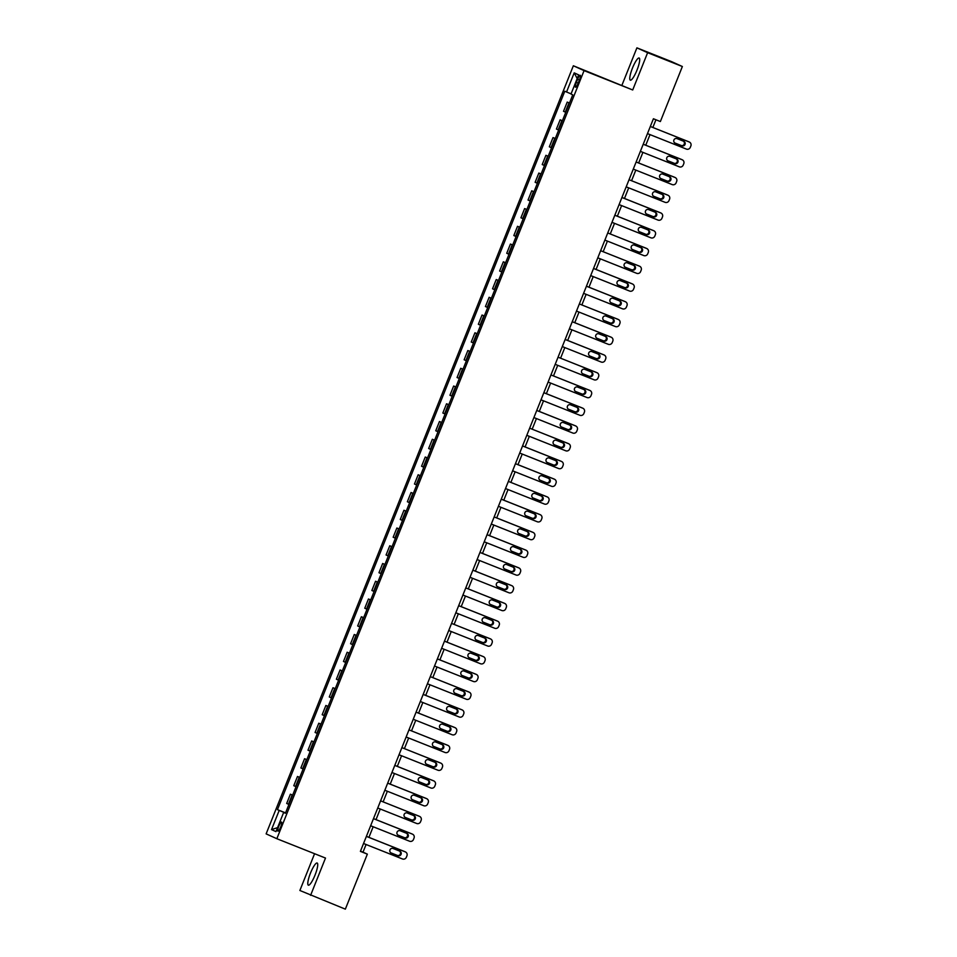 <?xml version="1.0" encoding="UTF-8"?>
<svg xmlns="http://www.w3.org/2000/svg" width="957" height="957" viewBox="0 0 957 957"><rect width="100%" height="100%" fill="white"/><g stroke="black" fill="none" stroke-linecap="round" stroke-linejoin="round"><path stroke-width="1.44" d="M315.02 875.117A11.927 2.476 -68.3 0 0 317.162 863.011A11.927 2.476 -68.3 0 0 310.499 873.071A11.927 2.476 -68.3 0 0 308.345 885.177A11.927 2.476 -68.3 0 0 315.02 875.117M636.991 70.112A11.927 2.476 -68.3 0 0 639.144 58.006A11.927 2.476 -68.3 0 0 632.481 68.067A11.927 2.476 -68.3 0 0 630.328 80.173A11.927 2.476 -68.3 0 0 636.991 70.112M280.664 827.027A4.893 1.017 -68.3 0 0 281.549 822.063A4.893 1.017 -68.3 0 0 278.81 826.19A4.893 1.017 -68.3 0 0 277.937 831.154A4.893 1.017 -68.3 0 0 280.664 827.027M314.578 853.716L299.876 890.489L345.345 909.15L367.344 854.134L363.002 852.173L366.064 844.505M573.351 65.77L266.13 833.87L276.848 838.715L584.069 70.627L573.351 65.77L632.709 89.97L647.626 52.695L636.907 47.85L621.99 85.113M636.907 47.85L671.647 61.667L682.365 66.511L647.626 52.695M682.365 66.511L660.366 121.539L653.416 118.764L360.394 851.371L367.344 854.134M577.597 79.264L576.353 82.386A4.737 0.981 -68.3 0 0 575.492 87.195A4.737 0.981 -68.3 0 0 578.148 83.199L579.392 80.077A4.737 0.981 -68.3 0 0 580.241 75.268A4.737 0.981 -68.3 0 0 577.597 79.264L579.428 79.993M571.066 93.882L564.786 91.238L277.446 809.646L285.557 812.876M566.532 92.039L574.2 72.864L578.662 74.885L570.994 94.049L572.753 94.851L285.413 813.247L283.655 812.457L275.987 831.621L271.525 829.599L279.193 810.435L277.446 809.646M310.594 895.333L325.5 858.058L276.848 838.715M632.709 89.97L584.069 70.627M368.923 837.363L373.17 826.752M376.017 819.623L380.264 809M383.123 801.87L387.358 791.26M390.217 784.13L394.463 773.507M397.311 766.378L401.557 755.767M404.416 748.625L408.663 738.014M411.51 730.885L415.757 720.274M418.604 713.132L422.85 702.522M425.709 695.392L429.956 684.781M432.803 677.64L437.05 667.029M439.909 659.899L444.144 649.277M447.003 642.147L451.249 631.536M454.097 624.407L458.343 613.784M461.202 606.654L465.449 596.044M468.296 588.902L472.543 578.291M475.39 571.162L479.636 560.551M482.495 553.409L486.742 542.798M489.589 535.669L493.836 525.046M496.695 517.916L500.942 507.306M503.789 500.176L508.035 489.553M510.882 482.424L515.129 471.813M517.988 464.671L522.235 454.061M525.082 446.931L529.329 436.32M532.188 429.179L536.422 418.568M539.281 411.438L543.528 400.827M546.375 393.686L550.622 383.075M553.481 375.945L557.728 365.323M560.575 358.193L564.821 347.582M567.668 340.453L571.915 329.83M574.774 322.7L579.021 312.09M581.868 304.948L586.115 294.337M588.974 287.208L593.22 276.597M596.067 269.455L600.314 258.845M603.161 251.715L607.408 241.092M610.267 233.963L614.514 223.352M617.361 216.222L621.607 205.599M624.466 198.47L628.701 187.859M631.56 180.729L635.807 170.107M638.654 162.977L642.901 152.366M645.76 145.225L650.006 134.614M652.853 127.484L655.94 119.769M360.478 851.168L363.002 852.173M569.451 103.081L567.214 102.088L569.499 102.985M288.93 804.454L286.693 803.449L290.378 794.214L292.663 795.123M296.024 786.702L293.787 785.697L297.483 776.474L299.756 777.383M303.13 768.961L300.881 767.957L304.577 758.722L306.85 759.631M310.224 751.209L307.987 750.204L311.671 740.981L313.956 741.878M317.317 733.457L315.08 732.464L318.777 723.229L321.05 724.138M324.423 715.716L322.186 714.712L325.87 705.488L328.155 706.386M331.517 697.964L329.28 696.971L332.976 687.736L335.249 688.645M338.622 680.224L336.374 679.219L340.07 669.984L342.343 670.893M345.716 662.471L343.479 661.466L347.164 652.243L349.449 653.153M352.81 644.731L350.573 643.726L354.269 634.491L356.542 635.4M359.916 626.979L357.667 625.974L361.363 616.751L363.648 617.66M367.01 609.238L364.773 608.233L368.457 598.998L370.742 599.907M374.103 591.486L371.866 590.481L375.563 581.258L377.836 582.155M381.209 573.733L378.972 572.741L382.656 563.506L384.941 564.415M388.303 555.993L386.066 554.988L389.762 545.765L392.035 546.662M395.408 538.241L393.16 537.236L396.856 528.013L399.129 528.922M402.502 520.5L400.265 519.495L403.95 510.26L406.235 511.17M409.596 502.748L407.359 501.743L411.055 492.52L413.328 493.429M416.702 485.008L414.465 484.003L418.149 474.768L420.434 475.677M423.795 467.255L421.558 466.25L425.243 457.027L427.528 457.925M430.901 449.503L428.652 448.51L432.349 439.275L434.622 440.184M437.995 431.763L435.758 430.758L439.442 421.535L441.727 422.432M445.089 414.01L442.852 413.017L446.548 403.782L448.821 404.691M452.194 396.27L449.946 395.265L453.642 386.03L455.927 386.939M459.288 378.517L457.051 377.513L460.736 368.289L463.021 369.199M466.382 360.777L464.145 359.772L467.841 350.537L470.114 351.446M473.488 343.025L471.251 342.02L474.935 332.797L477.22 333.706M480.581 325.284L478.344 324.279L482.041 315.044L484.314 315.954M487.687 307.532L485.438 306.527L489.135 297.304L491.408 298.201M494.781 289.78L492.544 288.787L496.228 279.552L498.513 280.461M501.875 272.039L499.638 271.034L503.334 261.811L505.607 262.708M508.98 254.287L506.743 253.282L510.428 244.059L512.713 244.968M516.074 236.546L513.837 235.542L517.522 226.307L519.807 227.216M523.18 218.794L520.931 217.789L524.627 208.566L526.9 209.475M530.274 201.054L528.037 200.049L531.721 190.814L534.006 191.723M537.367 183.301L535.13 182.297L538.827 173.073L541.1 173.971M544.473 165.549L542.224 164.556L545.921 155.321L548.194 156.23M551.567 147.809L549.33 146.804L553.014 137.581L555.299 138.478M558.661 130.056L556.424 129.063L560.12 119.828L562.393 120.738M565.766 112.316L563.529 111.311L567.214 102.088M562.357 120.833L560.12 119.828M555.263 138.574L553.014 137.581M548.158 156.326L545.921 155.321M541.064 174.078L538.827 173.073M533.958 191.819L531.721 190.814M526.864 209.571L524.627 208.566M519.771 227.311L517.522 226.307M512.665 245.064L510.428 244.059M505.571 262.804L503.334 261.811M498.477 280.557L496.228 279.552M491.372 298.309L489.135 297.304M484.278 316.049L482.041 315.044M477.172 333.802L474.935 332.797M470.078 351.542L467.841 350.537M462.985 369.294L460.736 368.289M455.879 387.035L453.642 386.03M448.785 404.787L446.548 403.782M441.679 422.527L439.442 421.535M434.586 440.28L432.349 439.275M427.492 458.032L425.243 457.027M420.386 475.773L418.149 474.768M413.292 493.525L411.055 492.52M406.199 511.265L403.95 510.26M399.093 529.018L396.856 528.013M391.999 546.758L389.762 545.765M384.893 564.51L382.656 563.506M377.8 582.263L375.563 581.258M370.706 600.003L368.457 598.998M363.6 617.755L361.363 616.751M356.506 635.496L354.269 634.491M349.413 653.248L347.164 652.243M342.307 670.989L340.07 669.984M335.213 688.741L332.976 687.736M328.107 706.481L325.87 705.488M321.014 724.234L318.777 723.229M313.92 741.986L311.671 740.981M306.814 759.726L304.577 758.722M299.72 777.479L297.483 776.474M292.615 795.219L290.378 794.214M279.193 810.435L285.509 813.007M285.449 813.139L283.655 812.457M577.203 78.546L574.2 72.864M271.525 829.599L277.59 827.626M688.753 141.768A3.062 2.991 -65.7 0 0 688.502 141.66L650.329 126.48L689.219 141.983A3.062 2.991 114.3 0 1 690.87 145.931L690.296 147.354A3.062 2.991 114.3 0 1 686.384 149.089L647.482 133.609M683.705 141.277A2.452 2.393 -65.7 0 1 685.009 144.483A2.452 2.393 -65.7 0 1 681.898 145.811L675.223 143.167A2.452 2.393 -65.7 0 1 673.931 139.961A2.452 2.393 -65.7 0 1 677.042 138.621L683.705 141.277M683.358 141.134A2.452 2.393 -65.7 0 1 681.169 145.488L674.852 142.976M643.224 144.256L682.126 159.735A3.062 2.991 114.3 0 1 683.777 163.683L683.202 165.094A3.062 2.991 114.3 0 1 679.291 166.829L640.377 151.362M681.647 159.52A3.062 2.991 -65.7 0 0 681.408 159.4L643.236 144.232M676.611 159.018A2.452 2.393 -65.7 0 1 677.903 162.223A2.452 2.393 -65.7 0 1 674.793 163.563L668.118 160.908A2.452 2.393 -65.7 0 1 666.826 157.702A2.452 2.393 -65.7 0 1 669.936 156.362L676.611 159.018M676.264 158.874A2.452 2.393 -65.7 0 1 674.075 163.24L667.747 160.728M636.118 162.008L675.032 177.476A3.062 2.991 114.3 0 1 676.671 181.423L676.109 182.847A3.062 2.991 114.3 0 1 672.185 184.581L633.283 169.102M674.553 177.26A3.062 2.991 -65.7 0 0 674.302 177.153L636.13 161.972M669.517 176.77A2.452 2.393 -65.7 0 1 670.809 179.976A2.452 2.393 -65.7 0 1 667.699 181.316L661.024 178.66A2.452 2.393 -65.7 0 1 659.732 175.454A2.452 2.393 -65.7 0 1 662.842 174.114L669.517 176.77M669.158 176.626A2.452 2.393 -65.7 0 1 666.969 180.981L660.653 178.469M667.448 195.013A3.062 2.991 -65.7 0 0 667.208 194.893L629.036 179.725L667.926 195.228A3.062 2.991 114.3 0 1 669.577 199.176L669.003 200.587A3.062 2.991 114.3 0 1 665.091 202.322L626.189 186.854M662.411 194.51A2.452 2.393 -65.7 0 1 663.703 197.716A2.452 2.393 -65.7 0 1 660.593 199.056L653.93 196.4A2.452 2.393 -65.7 0 1 652.626 193.194A2.452 2.393 -65.7 0 1 655.748 191.867L662.411 194.51M662.065 194.379A2.452 2.393 -65.7 0 1 659.875 198.733L653.559 196.221M621.918 197.501L660.832 212.968A3.062 2.991 114.3 0 1 662.471 216.916L661.909 218.34A3.062 2.991 114.3 0 1 657.997 220.074L619.083 204.595M660.354 212.753A3.062 2.991 -65.7 0 0 660.103 212.645L621.942 197.465M655.318 212.263A2.452 2.393 -65.7 0 1 656.61 215.469A2.452 2.393 -65.7 0 1 653.499 216.808L646.824 214.153A2.452 2.393 -65.7 0 1 645.532 210.947A2.452 2.393 -65.7 0 1 648.643 209.607L655.318 212.263M654.959 212.119A2.452 2.393 -65.7 0 1 652.77 216.473L646.453 213.961M614.825 215.253L653.739 230.721A3.062 2.991 114.3 0 1 655.378 234.668L654.815 236.08A3.062 2.991 114.3 0 1 650.892 237.815L611.99 222.347M653.26 230.505A3.062 2.991 -65.7 0 0 653.009 230.398L614.837 215.217M648.224 230.003A2.452 2.393 -65.7 0 1 649.516 233.221A2.452 2.393 -65.7 0 1 646.406 234.549L639.731 231.893A2.452 2.393 -65.7 0 1 638.439 228.687A2.452 2.393 -65.7 0 1 641.549 227.359L648.224 230.003M647.865 229.871A2.452 2.393 -65.7 0 1 645.676 234.226L639.36 231.714M646.154 248.246A3.062 2.991 -65.7 0 0 645.915 248.138L607.743 232.958L646.633 248.473A3.062 2.991 114.3 0 1 648.284 252.409L647.71 253.832A3.062 2.991 114.3 0 1 643.798 255.567L604.884 240.099M641.118 247.755A2.452 2.393 -65.7 0 1 642.41 250.961A2.452 2.393 -65.7 0 1 639.3 252.301L632.637 249.645A2.452 2.393 -65.7 0 1 631.333 246.439A2.452 2.393 -65.7 0 1 634.443 245.1L641.118 247.755M640.771 247.612A2.452 2.393 -65.7 0 1 638.582 251.966L632.266 249.454M639.061 265.998A3.062 2.991 -65.7 0 0 638.809 265.89L600.637 250.71L639.539 266.213A3.062 2.991 114.3 0 1 641.178 270.161L640.616 271.585A3.062 2.991 114.3 0 1 636.692 273.319L597.79 257.84M634.024 265.508A2.452 2.393 -65.7 0 1 635.316 268.714A2.452 2.393 -65.7 0 1 632.206 270.041L625.531 267.398A2.452 2.393 -65.7 0 1 624.239 264.18A2.452 2.393 -65.7 0 1 627.349 262.852L634.024 265.508M633.666 265.364A2.452 2.393 -65.7 0 1 631.476 269.718L625.16 267.206M593.531 268.486L632.433 283.966A3.062 2.991 114.3 0 1 634.084 287.901L633.51 289.325A3.062 2.991 114.3 0 1 629.598 291.06L590.696 275.592M631.967 283.75A3.062 2.991 -65.7 0 0 631.716 283.631L593.543 268.45M626.919 283.248A2.452 2.393 -65.7 0 1 628.223 286.454A2.452 2.393 -65.7 0 1 625.1 287.794L618.437 285.138A2.452 2.393 -65.7 0 1 617.145 281.932A2.452 2.393 -65.7 0 1 620.256 280.592L626.919 283.248M626.572 283.105A2.452 2.393 -65.7 0 1 624.383 287.471L618.066 284.947M586.438 286.239L625.34 301.706A3.062 2.991 114.3 0 1 626.979 305.654L626.416 307.077A3.062 2.991 114.3 0 1 622.505 308.812L583.591 293.332M624.861 301.491A3.062 2.991 -65.7 0 0 624.622 301.383L586.45 286.203M619.825 301A2.452 2.393 -65.7 0 1 621.117 304.206A2.452 2.393 -65.7 0 1 618.007 305.534L611.332 302.89A2.452 2.393 -65.7 0 1 610.04 299.685A2.452 2.393 -65.7 0 1 613.15 298.345L619.825 301M619.466 300.857A2.452 2.393 -65.7 0 1 617.289 305.211L610.961 302.699M617.767 319.243A3.062 2.991 -65.7 0 0 617.516 319.124L579.344 303.955L618.246 319.459A3.062 2.991 114.3 0 1 619.885 323.406L619.323 324.818A3.062 2.991 114.3 0 1 615.399 326.552L576.497 311.085M612.731 318.741A2.452 2.393 -65.7 0 1 614.023 321.947A2.452 2.393 -65.7 0 1 610.913 323.287L604.238 320.631A2.452 2.393 -65.7 0 1 602.946 317.425A2.452 2.393 -65.7 0 1 606.056 316.085L612.731 318.741M612.372 318.609A2.452 2.393 -65.7 0 1 610.183 322.964L603.867 320.451M572.238 321.731L611.14 337.199A3.062 2.991 114.3 0 1 612.791 341.147L612.217 342.57A3.062 2.991 114.3 0 1 608.305 344.305L569.391 328.825M610.662 336.984A3.062 2.991 -65.7 0 0 610.422 336.876L572.25 321.696M605.625 336.493A2.452 2.393 -65.7 0 1 606.917 339.699A2.452 2.393 -65.7 0 1 603.807 341.039L597.144 338.383A2.452 2.393 -65.7 0 1 595.84 335.177A2.452 2.393 -65.7 0 1 598.962 333.837L605.625 336.493M605.279 336.35A2.452 2.393 -65.7 0 1 603.089 340.704L596.773 338.192M565.132 339.484L604.046 354.951A3.062 2.991 114.3 0 1 605.685 358.899L605.123 360.31A3.062 2.991 114.3 0 1 601.211 362.045L562.297 346.578M603.568 354.736A3.062 2.991 -65.7 0 0 603.317 354.628L565.156 339.448M598.532 354.234A2.452 2.393 -65.7 0 1 599.824 357.44A2.452 2.393 -65.7 0 1 596.713 358.779L590.038 356.124A2.452 2.393 -65.7 0 1 588.746 352.918A2.452 2.393 -65.7 0 1 591.857 351.59L598.532 354.234M598.173 354.102A2.452 2.393 -65.7 0 1 595.984 358.456L589.668 355.944M596.474 372.476A3.062 2.991 -65.7 0 0 596.223 372.369L558.051 357.188L596.953 372.692A3.062 2.991 114.3 0 1 598.592 376.639L598.017 378.063A3.062 2.991 114.3 0 1 594.106 379.797L555.204 364.33M591.426 371.986A2.452 2.393 -65.7 0 1 592.73 375.192A2.452 2.393 -65.7 0 1 589.62 376.532L582.945 373.876A2.452 2.393 -65.7 0 1 581.653 370.67A2.452 2.393 -65.7 0 1 584.763 369.33L591.426 371.986M591.079 371.842A2.452 2.393 -65.7 0 1 588.89 376.197L582.574 373.685M589.368 390.229A3.062 2.991 -65.7 0 0 589.129 390.121L550.957 374.941L589.847 390.444A3.062 2.991 114.3 0 1 591.498 394.392L590.924 395.803A3.062 2.991 114.3 0 1 587.012 397.538L548.098 382.07M584.332 389.738A2.452 2.393 -65.7 0 1 585.624 392.944A2.452 2.393 -65.7 0 1 582.514 394.272L575.839 391.628A2.452 2.393 -65.7 0 1 574.547 388.41A2.452 2.393 -65.7 0 1 577.657 387.083L584.332 389.738M583.985 389.595A2.452 2.393 -65.7 0 1 581.796 393.949L575.468 391.437M543.839 392.717L582.753 408.196A3.062 2.991 114.3 0 1 584.392 412.132L583.83 413.556A3.062 2.991 114.3 0 1 579.906 415.29L541.004 399.823M582.275 407.981A3.062 2.991 -65.7 0 0 582.023 407.861L543.851 392.681M577.238 407.479A2.452 2.393 -65.7 0 1 578.53 410.685A2.452 2.393 -65.7 0 1 575.42 412.024L568.745 409.369A2.452 2.393 -65.7 0 1 567.453 406.163A2.452 2.393 -65.7 0 1 570.563 404.823L577.238 407.479M576.88 407.335A2.452 2.393 -65.7 0 1 574.69 411.689L568.374 409.177M536.745 410.469L575.647 425.937A3.062 2.991 114.3 0 1 577.298 429.884L576.724 431.308A3.062 2.991 114.3 0 1 572.812 433.043L533.91 417.563M575.169 425.721A3.062 2.991 -65.7 0 0 574.93 425.614L536.757 410.433M570.133 425.231A2.452 2.393 -65.7 0 1 571.437 428.437A2.452 2.393 -65.7 0 1 568.314 429.765L561.651 427.121A2.452 2.393 -65.7 0 1 560.359 423.915A2.452 2.393 -65.7 0 1 563.47 422.575L570.133 425.231M569.786 425.087A2.452 2.393 -65.7 0 1 567.597 429.442L561.28 426.93M568.075 443.474A3.062 2.991 -65.7 0 0 567.824 443.354L529.664 428.186L568.554 443.689A3.062 2.991 114.3 0 1 570.193 447.625L569.63 449.048A3.062 2.991 114.3 0 1 565.719 450.783L526.805 435.315M563.039 442.971A2.452 2.393 -65.7 0 1 564.331 446.177A2.452 2.393 -65.7 0 1 561.221 447.517L554.546 444.861A2.452 2.393 -65.7 0 1 553.254 441.656A2.452 2.393 -65.7 0 1 556.364 440.316L563.039 442.971M562.68 442.828A2.452 2.393 -65.7 0 1 560.503 447.194L554.175 444.682M522.546 445.962L561.46 461.43A3.062 2.991 114.3 0 1 563.099 465.377L562.537 466.801A3.062 2.991 114.3 0 1 558.613 468.535L519.711 453.056M560.981 461.214A3.062 2.991 -65.7 0 0 560.73 461.107L522.558 445.926M555.945 460.724A2.452 2.393 -65.7 0 1 557.237 463.93A2.452 2.393 -65.7 0 1 554.127 465.269L547.452 462.614A2.452 2.393 -65.7 0 1 546.16 459.408A2.452 2.393 -65.7 0 1 549.27 458.068L555.945 460.724M555.586 460.58A2.452 2.393 -65.7 0 1 553.397 464.935L547.081 462.422M515.452 463.714L554.354 479.182A3.062 2.991 114.3 0 1 556.005 483.129L555.431 484.541A3.062 2.991 114.3 0 1 551.519 486.276L512.605 470.808M553.876 478.967A3.062 2.991 -65.7 0 0 553.636 478.847L515.464 463.678M548.84 478.464A2.452 2.393 -65.7 0 1 550.131 481.67A2.452 2.393 -65.7 0 1 547.021 483.01L540.358 480.354A2.452 2.393 -65.7 0 1 539.054 477.148A2.452 2.393 -65.7 0 1 542.164 475.82L548.84 478.464M548.493 478.333A2.452 2.393 -65.7 0 1 546.303 482.687L539.987 480.175M546.782 496.707A3.062 2.991 -65.7 0 0 546.531 496.599L508.37 481.419L547.26 496.922A3.062 2.991 114.3 0 1 548.899 500.87L548.337 502.293A3.062 2.991 114.3 0 1 544.413 504.028L505.511 488.548M541.746 496.216A2.452 2.393 -65.7 0 1 543.038 499.422A2.452 2.393 -65.7 0 1 539.927 500.762L533.252 498.107A2.452 2.393 -65.7 0 1 531.96 494.901A2.452 2.393 -65.7 0 1 535.071 493.561L541.746 496.216M541.387 496.073A2.452 2.393 -65.7 0 1 539.198 500.427L532.882 497.915M501.253 499.207L540.155 514.675A3.062 2.991 114.3 0 1 541.806 518.622L541.231 520.034A3.062 2.991 114.3 0 1 537.32 521.768L498.418 506.301M539.688 514.459A3.062 2.991 -65.7 0 0 539.437 514.352L501.265 499.171M534.64 513.957A2.452 2.393 -65.7 0 1 535.944 517.175A2.452 2.393 -65.7 0 1 532.834 518.503L526.159 515.847A2.452 2.393 -65.7 0 1 524.867 512.641A2.452 2.393 -65.7 0 1 527.977 511.313L534.64 513.957M534.293 513.825A2.452 2.393 -65.7 0 1 532.104 518.18L525.788 515.667M494.159 516.947L533.061 532.427A3.062 2.991 114.3 0 1 534.712 536.363L534.138 537.786A3.062 2.991 114.3 0 1 530.226 539.521L491.312 524.053M532.582 532.2A3.062 2.991 -65.7 0 0 532.343 532.092L494.171 516.912M527.546 531.709A2.452 2.393 -65.7 0 1 528.838 534.915A2.452 2.393 -65.7 0 1 525.728 536.255L519.053 533.599A2.452 2.393 -65.7 0 1 517.761 530.393A2.452 2.393 -65.7 0 1 520.871 529.054L527.546 531.709M527.199 531.566A2.452 2.393 -65.7 0 1 525.01 535.92L518.682 533.408M487.053 534.7L525.967 550.167A3.062 2.991 114.3 0 1 527.606 554.115L527.044 555.538A3.062 2.991 114.3 0 1 523.12 557.273L484.218 541.794M525.489 549.952A3.062 2.991 -65.7 0 0 525.237 549.844L487.065 534.664M520.452 549.462A2.452 2.393 -65.7 0 1 521.744 552.668A2.452 2.393 -65.7 0 1 518.634 553.995L511.959 551.352A2.452 2.393 -65.7 0 1 510.667 548.134A2.452 2.393 -65.7 0 1 513.777 546.806L520.452 549.462M520.094 549.318A2.452 2.393 -65.7 0 1 517.904 553.672L511.588 551.16M479.959 552.44L518.861 567.92A3.062 2.991 114.3 0 1 520.512 571.855L519.938 573.279A3.062 2.991 114.3 0 1 516.026 575.013L477.112 559.546M518.383 567.704A3.062 2.991 -65.7 0 0 518.144 567.585L479.971 552.404M513.347 567.202A2.452 2.393 -65.7 0 1 514.639 570.408A2.452 2.393 -65.7 0 1 511.528 571.748L504.865 569.092A2.452 2.393 -65.7 0 1 503.561 565.886A2.452 2.393 -65.7 0 1 506.684 564.546L513.347 567.202M513 567.058A2.452 2.393 -65.7 0 1 510.811 571.425L504.495 568.901M472.854 570.193L511.768 585.66A3.062 2.991 114.3 0 1 513.407 589.608L512.844 591.031A3.062 2.991 114.3 0 1 508.933 592.766L470.019 577.286M511.289 585.445A3.062 2.991 -65.7 0 0 511.038 585.337L472.878 570.157M506.253 584.954A2.452 2.393 -65.7 0 1 507.545 588.16A2.452 2.393 -65.7 0 1 504.435 589.488L497.76 586.844A2.452 2.393 -65.7 0 1 496.468 583.638A2.452 2.393 -65.7 0 1 499.578 582.299L506.253 584.954M505.894 584.811A2.452 2.393 -65.7 0 1 503.705 589.165L497.389 586.653M465.76 587.933L504.674 603.412A3.062 2.991 114.3 0 1 506.313 607.36L505.751 608.772A3.062 2.991 114.3 0 1 501.827 610.506L462.925 595.039M504.195 603.197A3.062 2.991 -65.7 0 0 503.944 603.077L465.772 587.909M499.159 602.695A2.452 2.393 -65.7 0 1 500.451 605.901A2.452 2.393 -65.7 0 1 497.341 607.24L490.666 604.585A2.452 2.393 -65.7 0 1 489.374 601.379A2.452 2.393 -65.7 0 1 492.484 600.039L499.159 602.695M498.8 602.563A2.452 2.393 -65.7 0 1 496.611 606.917L490.295 604.405M458.666 605.685L497.568 621.153A3.062 2.991 114.3 0 1 499.219 625.1L498.645 626.524A3.062 2.991 114.3 0 1 494.733 628.259L455.819 612.779M497.09 620.937A3.062 2.991 -65.7 0 0 496.85 620.83L458.678 605.649M492.054 620.447A2.452 2.393 -65.7 0 1 493.345 623.653A2.452 2.393 -65.7 0 1 490.235 624.993L483.56 622.337A2.452 2.393 -65.7 0 1 482.268 619.131A2.452 2.393 -65.7 0 1 485.378 617.791L492.054 620.447M491.707 620.303A2.452 2.393 -65.7 0 1 489.517 624.658L483.189 622.146M489.996 638.69A3.062 2.991 -65.7 0 0 489.745 638.582L451.572 623.402L490.474 638.905A3.062 2.991 114.3 0 1 492.113 642.853L491.551 644.264A3.062 2.991 114.3 0 1 487.627 645.999L448.725 630.531M484.96 638.187A2.452 2.393 -65.7 0 1 486.252 641.393A2.452 2.393 -65.7 0 1 483.141 642.733L476.466 640.077A2.452 2.393 -65.7 0 1 475.174 636.872A2.452 2.393 -65.7 0 1 478.285 635.544L484.96 638.187M484.601 638.056A2.452 2.393 -65.7 0 1 482.412 642.41L476.096 639.898M444.467 641.178L483.369 656.646A3.062 2.991 114.3 0 1 485.02 660.593L484.445 662.017A3.062 2.991 114.3 0 1 480.534 663.751L441.632 648.284M482.902 656.43A3.062 2.991 -65.7 0 0 482.651 656.323L444.479 641.142M477.854 655.94A2.452 2.393 -65.7 0 1 479.158 659.146A2.452 2.393 -65.7 0 1 476.036 660.486L469.373 657.83A2.452 2.393 -65.7 0 1 468.081 654.624A2.452 2.393 -65.7 0 1 471.191 653.284L477.854 655.94M477.507 655.796A2.452 2.393 -65.7 0 1 475.318 660.151L469.002 657.638M437.373 658.93L476.275 674.398A3.062 2.991 114.3 0 1 477.914 678.346L477.352 679.757A3.062 2.991 114.3 0 1 473.44 681.492L434.526 666.024M475.796 674.183A3.062 2.991 -65.7 0 0 475.545 674.075L437.385 658.894M470.76 673.692A2.452 2.393 -65.7 0 1 472.052 676.898A2.452 2.393 -65.7 0 1 468.942 678.226L462.267 675.582A2.452 2.393 -65.7 0 1 460.975 672.364A2.452 2.393 -65.7 0 1 464.085 671.036L470.76 673.692M470.401 673.549A2.452 2.393 -65.7 0 1 468.224 677.903L461.896 675.391M468.703 691.935A3.062 2.991 -65.7 0 0 468.452 691.815L430.279 676.635L469.181 692.15A3.062 2.991 114.3 0 1 470.82 696.086L470.258 697.509A3.062 2.991 114.3 0 1 466.334 699.244L427.432 683.777M463.667 691.433A2.452 2.393 -65.7 0 1 464.958 694.638A2.452 2.393 -65.7 0 1 461.848 695.978L455.173 693.323A2.452 2.393 -65.7 0 1 453.881 690.117A2.452 2.393 -65.7 0 1 456.991 688.777L463.667 691.433M463.308 691.289A2.452 2.393 -65.7 0 1 461.118 695.643L454.802 693.131M423.173 694.423L462.075 709.891A3.062 2.991 114.3 0 1 463.726 713.838L463.152 715.262A3.062 2.991 114.3 0 1 459.24 716.996L420.326 701.517M461.597 709.675A3.062 2.991 -65.7 0 0 461.358 709.568L423.185 694.387M456.561 709.185A2.452 2.393 -65.7 0 1 457.853 712.391A2.452 2.393 -65.7 0 1 454.742 713.719L448.079 711.075A2.452 2.393 -65.7 0 1 446.775 707.869A2.452 2.393 -65.7 0 1 449.886 706.529L456.561 709.185M456.214 709.041A2.452 2.393 -65.7 0 1 454.025 713.396L447.709 710.884M416.068 712.164L454.982 727.643A3.062 2.991 114.3 0 1 456.621 731.579L456.058 733.002A3.062 2.991 114.3 0 1 452.147 734.737L413.233 719.269M454.503 727.428A3.062 2.991 -65.7 0 0 454.252 727.308L416.092 712.14M449.467 726.925A2.452 2.393 -65.7 0 1 450.759 730.131A2.452 2.393 -65.7 0 1 447.649 731.471L440.974 728.815A2.452 2.393 -65.7 0 1 439.682 725.609A2.452 2.393 -65.7 0 1 442.792 724.27L449.467 726.925M449.108 726.782A2.452 2.393 -65.7 0 1 446.919 731.148L440.603 728.636M447.409 745.168A3.062 2.991 -65.7 0 0 447.158 745.06L408.986 729.88L447.876 745.383A3.062 2.991 114.3 0 1 449.527 749.331L448.953 750.755A3.062 2.991 114.3 0 1 445.041 752.489L406.139 737.01M442.361 744.678A2.452 2.393 -65.7 0 1 443.665 747.884A2.452 2.393 -65.7 0 1 440.555 749.223L433.88 746.568A2.452 2.393 -65.7 0 1 432.588 743.362A2.452 2.393 -65.7 0 1 435.698 742.022L442.361 744.678M442.014 744.534A2.452 2.393 -65.7 0 1 439.825 748.888L433.509 746.376M440.304 762.92A3.062 2.991 -65.7 0 0 440.064 762.801L401.892 747.632L440.782 763.136A3.062 2.991 114.3 0 1 442.433 767.083L441.859 768.495A3.062 2.991 114.3 0 1 437.947 770.229L399.033 754.762M435.268 762.418A2.452 2.393 -65.7 0 1 436.559 765.624A2.452 2.393 -65.7 0 1 433.449 766.964L426.774 764.308A2.452 2.393 -65.7 0 1 425.482 761.102A2.452 2.393 -65.7 0 1 428.592 759.774L435.268 762.418M434.921 762.286A2.452 2.393 -65.7 0 1 432.731 766.641L426.403 764.129M394.774 765.409L433.688 780.876A3.062 2.991 114.3 0 1 435.327 784.824L434.765 786.247A3.062 2.991 114.3 0 1 430.841 787.982L391.939 772.502M433.21 780.661A3.062 2.991 -65.7 0 0 432.959 780.553L394.786 765.373M428.174 780.17A2.452 2.393 -65.7 0 1 429.466 783.376A2.452 2.393 -65.7 0 1 426.355 784.716L419.68 782.06A2.452 2.393 -65.7 0 1 418.388 778.854A2.452 2.393 -65.7 0 1 421.499 777.515L428.174 780.17M427.815 780.027A2.452 2.393 -65.7 0 1 425.626 784.381L419.31 781.869M387.681 783.161L426.583 798.628A3.062 2.991 114.3 0 1 428.234 802.576L427.659 803.988A3.062 2.991 114.3 0 1 423.748 805.722L384.846 790.255M426.104 798.413A3.062 2.991 -65.7 0 0 425.865 798.305L387.693 783.125M421.068 797.911A2.452 2.393 -65.7 0 1 422.36 801.129A2.452 2.393 -65.7 0 1 419.25 802.456L412.587 799.801A2.452 2.393 -65.7 0 1 411.283 796.595A2.452 2.393 -65.7 0 1 414.405 795.267L421.068 797.911M420.721 797.779A2.452 2.393 -65.7 0 1 418.532 802.133L412.216 799.621M419.01 816.154A3.062 2.991 -65.7 0 0 418.759 816.046L380.599 800.865L419.489 816.381A3.062 2.991 114.3 0 1 421.128 820.316L420.566 821.74A3.062 2.991 114.3 0 1 416.654 823.475L377.74 808.007M413.974 815.663A2.452 2.393 -65.7 0 1 415.266 818.869A2.452 2.393 -65.7 0 1 412.156 820.209L405.481 817.553A2.452 2.393 -65.7 0 1 404.189 814.347A2.452 2.393 -65.7 0 1 407.299 813.007L413.974 815.663M413.615 815.52A2.452 2.393 -65.7 0 1 411.426 819.874L405.11 817.362M373.481 818.654L412.395 834.121A3.062 2.991 114.3 0 1 414.034 838.069L413.472 839.492A3.062 2.991 114.3 0 1 409.548 841.227L370.646 825.747M411.917 833.906A3.062 2.991 -65.7 0 0 411.666 833.798L373.493 818.618M406.881 833.415A2.452 2.393 -65.7 0 1 408.172 836.621A2.452 2.393 -65.7 0 1 405.062 837.949L398.387 835.305A2.452 2.393 -65.7 0 1 397.095 832.088A2.452 2.393 -65.7 0 1 400.205 830.76L406.881 833.415M406.522 833.272A2.452 2.393 -65.7 0 1 404.333 837.626L398.016 835.114M366.387 836.394L405.29 851.874A3.062 2.991 114.3 0 1 406.94 855.809L406.366 857.233A3.062 2.991 114.3 0 1 402.454 858.967L363.54 843.5M404.811 851.658A3.062 2.991 -65.7 0 0 404.572 851.539L366.399 836.358M399.775 851.156A2.452 2.393 -65.7 0 1 401.067 854.362A2.452 2.393 -65.7 0 1 397.956 855.702L391.293 853.046A2.452 2.393 -65.7 0 1 389.989 849.84A2.452 2.393 -65.7 0 1 393.1 848.5L399.775 851.156M399.428 851.012A2.452 2.393 -65.7 0 1 397.239 855.379L390.923 852.854M565.276 112.101L568.972 102.877M558.182 129.853L561.867 120.618M551.076 147.593L554.773 138.37M543.983 165.346L547.667 156.111M536.889 183.086L540.573 173.863M529.783 200.838L533.48 191.615M522.689 218.591L526.374 209.356M515.584 236.331L519.28 227.108M508.49 254.084L512.186 244.848M501.396 271.824L505.081 262.601M494.291 289.576L497.987 280.341M487.197 307.317L490.881 298.094M480.091 325.069L483.787 315.846M472.997 342.821L476.694 333.586M465.903 360.562L469.588 351.339M458.798 378.314L462.494 369.079M451.704 396.054L455.4 386.831M444.61 413.807L448.295 404.572M437.505 431.547L441.201 422.324M430.411 449.3L434.095 440.064M423.305 467.04L427.001 457.817M416.211 484.792L419.908 475.569M409.118 502.545L412.802 493.31M402.012 520.285L405.708 511.062M394.918 538.037L398.602 528.802M387.824 555.778L391.509 546.555M380.719 573.53L384.415 564.295M373.625 591.27L377.309 582.047M366.519 609.023L370.215 599.8M359.425 626.775L363.122 617.54M352.332 644.516L356.016 635.292M345.226 662.268L348.922 653.033M338.132 680.008L341.816 670.785M331.026 697.761L334.723 688.526M323.933 715.501L327.629 706.278M316.839 733.253L320.523 724.018M309.733 750.994L313.429 741.771M302.639 768.746L306.324 759.523M295.546 786.498L299.23 777.263M288.44 804.239L292.136 795.016M578.184 83.115L576.353 82.386M688.502 141.66L689.219 141.983M681.898 145.811L681.169 145.488M681.408 159.4L682.126 159.735M674.793 163.563L674.075 163.24M674.302 177.153L675.032 177.476M667.699 181.316L666.969 180.981M667.208 194.893L667.926 195.228M660.593 199.056L659.875 198.733M660.103 212.645L660.832 212.968M653.499 216.808L652.77 216.473M653.009 230.398L653.739 230.721M646.406 234.549L645.676 234.226M645.915 248.138L646.633 248.473M639.3 252.301L638.582 251.966M638.809 265.89L639.539 266.213M632.206 270.041L631.476 269.718M631.716 283.631L632.433 283.966M625.1 287.794L624.383 287.471M624.622 301.383L625.34 301.706M618.007 305.534L617.289 305.211M617.516 319.124L618.246 319.459M610.913 323.287L610.183 322.964M610.422 336.876L611.14 337.199M603.807 341.039L603.089 340.704M603.317 354.628L604.046 354.951M596.713 358.779L595.984 358.456M596.223 372.369L596.953 372.692M589.62 376.532L588.89 376.197M589.129 390.121L589.847 390.444M582.514 394.272L581.796 393.949M582.023 407.861L582.753 408.196M575.42 412.024L574.69 411.689M574.93 425.614L575.647 425.937M568.314 429.765L567.597 429.442M567.824 443.354L568.554 443.689M561.221 447.517L560.503 447.194M560.73 461.107L561.46 461.43M554.127 465.269L553.397 464.935M553.636 478.847L554.354 479.182M547.021 483.01L546.303 482.687M546.531 496.599L547.26 496.922M539.927 500.762L539.198 500.427M539.437 514.352L540.155 514.675M532.834 518.503L532.104 518.18M532.343 532.092L533.061 532.427M525.728 536.255L525.01 535.92M525.237 549.844L525.967 550.167M518.634 553.995L517.904 553.672M518.144 567.585L518.861 567.92M511.528 571.748L510.811 571.425M511.038 585.337L511.768 585.66M504.435 589.488L503.705 589.165M503.944 603.077L504.674 603.412M497.341 607.24L496.611 606.917M496.85 620.83L497.568 621.153M490.235 624.993L489.517 624.658M489.745 638.582L490.474 638.905M483.141 642.733L482.412 642.41M482.651 656.323L483.369 656.646M476.036 660.486L475.318 660.151M475.545 674.075L476.275 674.398M468.942 678.226L468.224 677.903M468.452 691.815L469.181 692.15M461.848 695.978L461.118 695.643M461.358 709.568L462.075 709.891M454.742 713.719L454.025 713.396M454.252 727.308L454.982 727.643M447.649 731.471L446.919 731.148M447.158 745.06L447.876 745.383M440.555 749.223L439.825 748.888M440.064 762.801L440.782 763.136M433.449 766.964L432.731 766.641M432.959 780.553L433.688 780.876M426.355 784.716L425.626 784.381M425.865 798.305L426.583 798.628M419.25 802.456L418.532 802.133M418.759 816.046L419.489 816.381M412.156 820.209L411.426 819.874M411.666 833.798L412.395 834.121M405.062 837.949L404.333 837.626M404.572 851.539L405.29 851.874M397.956 855.702L397.239 855.379M688.621 141.708L689.351 142.043M681.528 159.46L682.257 159.783M674.434 177.201L675.152 177.535M667.328 194.953L668.058 195.276M660.234 212.693L660.952 213.028M653.129 230.446L653.858 230.769M646.035 248.198L646.765 248.521M638.941 265.938L639.659 266.273M631.835 283.691L632.565 284.014M624.742 301.431L625.459 301.766M617.648 319.183L618.366 319.506M610.542 336.924L611.272 337.259M603.448 354.676L604.166 354.999M596.343 372.429L597.072 372.752M589.249 390.169L589.979 390.492M582.155 407.921L582.873 408.244M575.049 425.662L575.779 425.997M567.956 443.414L568.673 443.737M560.862 461.154L561.58 461.489M553.756 478.907L554.486 479.23M546.662 496.647L547.38 496.982M539.557 514.399L540.286 514.722M532.463 532.152L533.193 532.475M525.369 549.892L526.087 550.227M518.263 567.645L518.993 567.968M511.17 585.385L511.887 585.72M504.064 603.137L504.794 603.46M496.97 620.878L497.7 621.213M489.876 638.63L490.594 638.953M482.771 656.382L483.5 656.705M475.677 674.123L476.395 674.446M468.583 691.875L469.301 692.198M461.477 709.616L462.207 709.95M454.384 727.368L455.101 727.691M447.278 745.108L448.008 745.443M440.184 762.861L440.914 763.184M433.09 780.601L433.808 780.936M425.985 798.353L426.714 798.676M418.891 816.106L419.609 816.429M411.785 833.846L412.515 834.181M404.691 851.598L405.421 851.921"/></g></svg>
